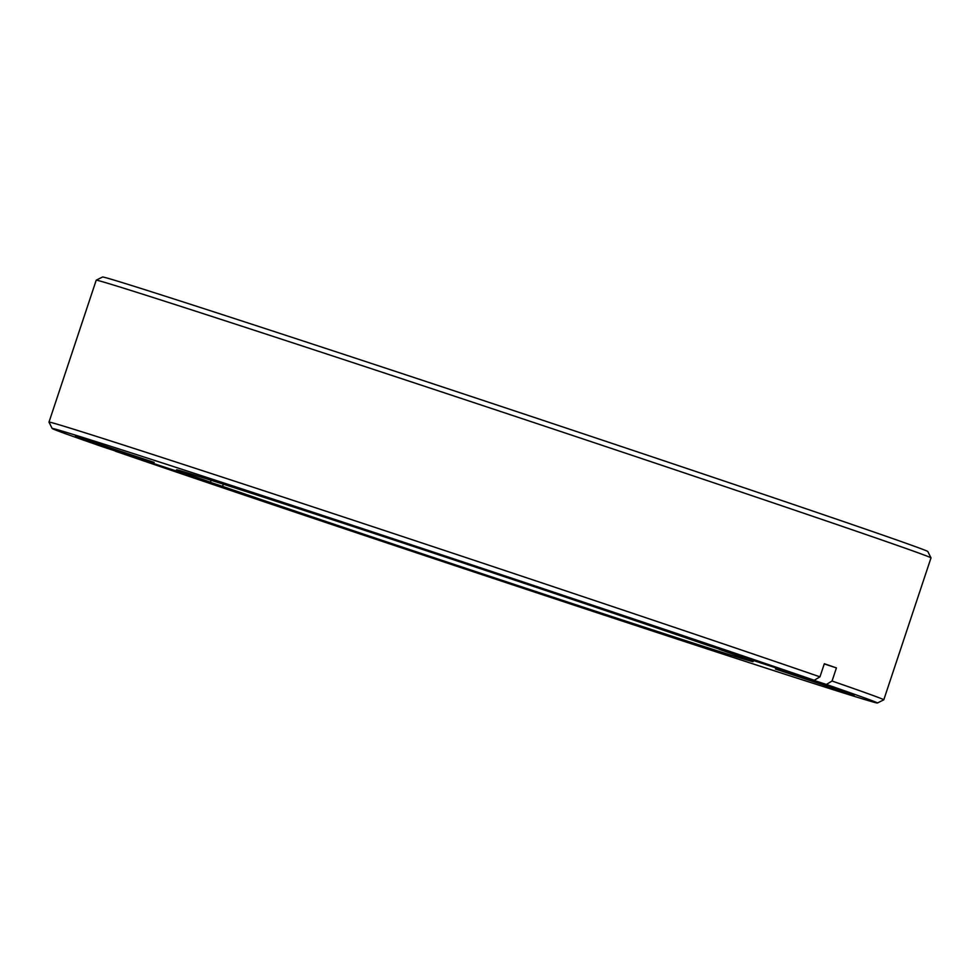 <?xml version="1.0" encoding="UTF-8"?>
<svg xmlns="http://www.w3.org/2000/svg" width="980" height="980" viewBox="0 0 980 980"><rect width="100%" height="100%" fill="white"/><g stroke="black" fill="none" stroke-linecap="round" stroke-linejoin="round"><path stroke-width="1.47" d="M602.933 614.007L681.639 640.185L602.933 614.007M252.926 497.607L331.632 523.786L252.926 497.607M75.448 436.235L154.154 462.413L75.448 436.235M247.977 491.262L326.695 517.44L247.977 491.262M597.984 607.674L676.69 633.84L597.984 607.674M775.462 669.046L854.168 695.212L775.462 669.046M96.224 280.182L102.582 276.997A434.863 3.038 18.4 0 1 515.431 411.159A434.863 3.038 18.4 0 1 927.803 551.495A434.863 3.038 18.4 0 1 927.815 551.507L931 557.865A439.885 3.075 -161.6 0 0 931 557.865A439.885 3.075 -161.6 0 0 930.988 557.853A439.885 3.075 -161.6 0 0 513.839 415.888A439.885 3.075 -161.6 0 0 96.224 280.182A439.885 3.075 -161.6 0 0 96.212 280.194L49 422.111A439.885 3.075 18.4 0 1 49 422.111A439.885 3.075 18.4 0 1 351.452 519.608A439.885 3.075 18.4 0 1 819.966 676.849L814.27 680.267A434.863 3.038 -161.6 0 0 349.725 524.374A434.863 3.038 -161.6 0 0 52.185 428.493A434.863 3.038 -161.6 0 0 103.255 447.002L210.48 482.185L211.117 480.274M877.419 702.954A434.863 3.038 -161.6 0 0 826.361 684.444L832.057 681.027A439.885 3.075 18.4 0 1 883.776 699.769A439.885 3.075 18.4 0 1 883.789 699.806A439.885 3.075 18.4 0 1 883.776 699.818L877.419 703.003A434.863 3.038 -161.6 0 0 877.419 702.954M814.27 680.267L707.045 645.085A303.837 2.119 -161.6 0 0 383.646 536.587A303.837 2.119 -161.6 0 0 176.51 469.824A303.837 2.119 -161.6 0 0 210.48 482.185M832.057 681.027L836.418 667.907A439.885 3.075 -161.6 0 0 824.327 663.73L819.966 676.849M115.248 450.935L222.57 486.362A303.837 2.119 -161.6 0 0 545.983 594.872A303.837 2.119 -161.6 0 0 753.106 661.635A303.837 2.119 -161.6 0 0 719.136 649.274L826.361 684.444M115.358 451.18A434.863 3.038 -161.6 0 0 577.122 606.167A434.863 3.038 -161.6 0 0 877.419 703.003M222.57 486.362L223.305 484.169M824.266 663.926L836.418 667.907M931 557.89L883.789 699.806M52.185 428.493L49 422.135"/></g></svg>
